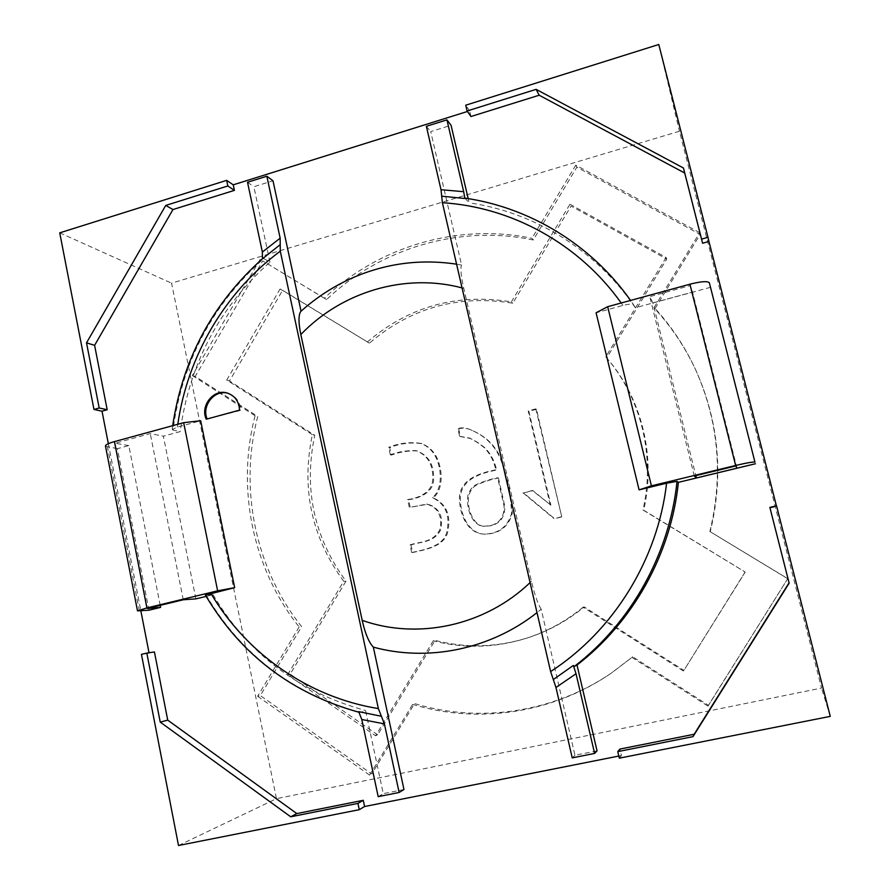 <?xml version="1.0" encoding="UTF-8"?>
<svg xmlns="http://www.w3.org/2000/svg" width="890" height="890" viewBox="0 0 890 890"><rect width="100%" height="100%" fill="white"/><g stroke="black" fill="none" stroke-linecap="round" stroke-linejoin="round"><path stroke-width="0.67" stroke-dasharray="4.45 3.34" d="M536.47 409.255L528.871 411.314L550.865 505.153L533.01 490.668L523.654 492.971L554.559 518.67L561.79 516.934L536.47 409.255L535.813 408.855L528.204 410.924L528.871 411.314M410.98 544.903L412.66 552.534C425.153 549.764 443.087 546.727 447.403 533.299C451.519 516.078 446.825 504.252 433.33 497.833C441.473 491.18 442.486 477.307 439.949 466.705C437.268 455.035 431.238 447.37 421.849 443.698C411.102 442.052 400.378 443.353 389.675 447.603L391.333 455.09C399.799 451.931 408.421 450.54 417.176 450.918C428.891 455.769 434.365 465.392 433.586 479.788C433.274 492.248 419.958 498.3 408.555 499.713L410.234 507.278L427.534 504.263C432.184 505.242 435.989 507.823 438.959 512.006C441.551 515.699 442.119 521.685 440.661 529.951C433.819 542.711 421.448 541.52 410.98 544.903L410.012 544.869L411.692 552.512L412.66 552.534M377.694 734.84L290.184 674.131L345.976 581.17C313.892 537.315 303.49 488.688 314.76 435.277L229.487 380.964L282.631 290.296L369.406 343.151C410.924 307.695 458.706 294.39 512.774 303.223L571.08 206.068L666.744 259.112L606.713 357.902C641.69 398.086 656.253 456.57 643.704 510.226L745.23 572.059L683.898 670.404L584.218 606.913C567.041 620.986 548.051 631.333 527.269 637.974C496.386 647.475 465.648 648.287 435.077 640.399L377.694 734.84L375.569 735.774L287.648 674.731L290.184 674.131M458.661 428.757L460.442 436.567L470.232 438.414C474.403 440.239 483.704 445.846 487.086 450.24C491.536 455.346 494.718 461.955 496.631 470.053C480.7 473.135 461.71 479.109 460.297 497.132C460.13 517.046 470.009 533.822 484.783 534.167C499.223 533.9 508.39 526.98 512.295 513.441C511.761 500.124 509.592 487.342 505.787 475.082C501.904 453.666 491.77 438.948 472.267 430.493C467.651 428.224 463.111 427.645 458.661 428.757L457.816 428.413L459.596 436.245L460.442 436.567M227.918 393.258L228.43 393.402C235.972 396.139 240.022 401.802 240.567 410.39L206.269 419.212M240.567 410.39L239.566 410.123M710.531 287.303L635.327 307.762L633.424 304.514C631.989 303.735 628.496 304.057 622.933 305.448L596.077 312.779M652.904 302.889L649.767 296.659L690.362 285.568L692.542 292.098L652.904 302.889L695.824 475.627M464.814 198.103L469.164 202.831L468.173 198.626M635.327 307.762C596.367 250.201 534.445 212.254 469.164 202.831M358.67 711.644L360.283 712.445L365.545 710.509L383.267 793.635L403.96 789.497M206.168 596.389L213.077 594.72L205.479 595.087M213.077 594.72C247.91 653.549 298.728 692.142 365.545 710.509M160.2 605.356L128.816 445.579L117.402 448.682L148.953 610.206M195.867 598.881L163.359 436.178L180.214 431.594L172.983 430.081C182.194 361.651 212.454 304.469 263.74 258.545L269.948 262.127C219.229 307.484 189.314 363.966 180.214 431.594M269.948 262.127L253.873 186.744L272.996 180.781M456.592 264.185L461.587 265.053L430.727 131.609L451.063 125.267M597.045 750.86L574.951 755.276L541.187 609.25L537.015 612.62M470.977 116.512L469.631 110.783L467.428 111.473M108.335 443.687L140.865 610.885M149.019 652.759L154.426 651.947M618.817 756.055L621.442 755.532L619.918 749.08M770.006 508.057L776.592 506.51L776.414 505.854M178.501 845.5L276.456 798.675L171.559 283.154L679.471 131.231L821.526 688.059L276.456 798.675M830.259 716.372L821.526 688.059M621.442 755.532L619.318 758.169M59.741 232.846L171.559 283.154M149.097 653.193L141.443 654.35M469.631 110.783L465.726 105.198M658.778 44.5L679.471 131.231M776.592 506.51L776.525 505.832M533.266 239.989C459.129 224.413 380.397 248.388 326.586 299.552L262.717 260.892L195.244 376.426L257.722 416.464C238.976 488.332 255.041 568.365 301.632 626.616L260.325 695.568L371.753 773.944L414.584 703.578C478.909 723.425 553.424 712.812 611.875 672.74L632.723 656.798L708.407 705.314L787.75 578.645L710.253 531.742C723.715 475.994 719.031 422.427 696.214 371.041C685.6 347.912 671.817 327.175 654.862 308.819L700.13 234.448L576.876 167.198L533.266 239.989L531.953 238.309C457.438 222.678 378.339 246.808 324.272 298.228L326.586 299.552M287.648 674.731L343.718 581.292L345.976 581.17M343.718 581.292C311.478 537.204 301.031 488.332 312.379 434.654L314.76 435.277M312.379 434.654L226.716 380.075L229.487 380.964M226.716 380.075L280.116 288.95L282.631 290.296M280.116 288.95L369.406 343.151M367.281 342.049C409 306.405 457.026 293.01 511.361 301.888L512.774 303.223M511.361 301.888L569.967 204.211L571.08 206.068M569.967 204.211L666.12 257.488L666.744 259.112M666.12 257.488L605.779 356.823L606.713 357.902M605.779 356.823C640.933 397.218 655.574 456.014 642.958 509.97L643.704 510.226M642.958 509.97L745.23 572.059M745.03 572.136L683.898 670.404M683.364 671.027L583.15 607.18L584.218 606.913M583.15 607.18C565.873 621.331 546.794 631.733 525.901 638.408C494.862 647.953 463.968 648.765 433.241 640.833L435.077 640.399M433.241 640.833L375.569 735.774M324.272 298.228L262.717 260.892M260.103 259.402L192.318 375.524L195.244 376.426M192.318 375.524L255.063 415.752L257.722 416.464M255.063 415.752C236.228 487.987 252.348 568.421 299.162 626.972L301.632 626.616M299.162 626.972L257.644 696.28L260.325 695.568M257.644 696.28L369.595 775.09L371.753 773.944M369.595 775.09L412.637 704.357L414.584 703.578M412.637 704.357C477.274 724.315 552.178 713.658 610.941 673.374L632.723 656.798M631.9 657.343L707.995 706.137L708.407 705.314M707.995 706.137L787.75 578.645M787.784 578.756L710.253 531.742M709.864 531.597C723.392 475.538 718.686 421.682 695.746 370.018C685.077 346.777 671.227 325.929 654.172 307.473L654.862 308.819M654.172 307.473L699.685 232.691L700.13 234.448M699.685 232.691L575.785 165.128L576.876 167.198M575.785 165.128L531.953 238.309M117.402 448.682L105.498 446.179M128.816 445.579L115.077 443.22L150.254 433.608L163.359 436.178M172.983 430.081L172.282 429.436L177.433 427.089L200.673 420.736M541.187 609.25C537.849 603.954 534.601 594.631 531.452 581.281L463.79 288.36C460.976 275.822 460.241 268.057 461.587 265.053M426.366 126.313L430.727 131.609M572.237 757.891L574.951 755.276M378.183 796.65L383.267 793.635M247.52 182.272L253.873 186.744M262.416 258.823L263.74 258.545M736.987 468.162L692.542 292.098M735.885 465.937L690.362 285.568M694.3 475.994L649.767 296.659M183.262 599.771L150.254 433.608M147.328 608.46L115.077 443.22M498.456 477.963L504.786 506.232C505.008 516.957 500.325 523.487 490.735 525.79L484.293 526.324C474.96 526.135 466.727 511.705 468.618 495.975C470.499 490.223 473.302 486.496 477.029 484.828C484.349 481.568 491.491 479.287 498.456 477.963L497.71 477.752L504.051 506.087C504.274 516.856 499.579 523.387 489.967 525.712L483.504 526.235C474.159 526.046 465.893 511.583 467.795 495.808C469.675 490.045 472.49 486.318 476.228 484.638C483.57 481.368 490.724 479.076 497.71 477.752M459.596 436.245L469.419 438.103C473.591 439.927 482.914 445.556 486.307 449.951C490.768 455.079 493.961 461.699 495.886 469.82L496.631 470.053M495.886 469.82C479.91 472.913 460.864 478.909 459.451 496.976C459.284 516.945 469.186 533.755 483.993 534.1C498.478 533.833 507.667 526.902 511.583 513.319C511.049 499.98 508.869 487.153 505.053 474.871C501.17 453.399 491.002 438.637 471.455 430.159C466.827 427.89 462.277 427.311 457.816 428.413M410.012 544.869C420.503 541.476 432.907 542.678 439.771 529.873C441.218 523.798 441.084 518.826 439.36 514.976C437.635 509.77 433.386 506.154 426.61 504.118L410.234 507.278M409.267 507.155L407.587 499.557L408.555 499.713M407.587 499.557C419.012 498.144 432.362 492.081 432.674 479.577C433.452 465.147 427.968 455.502 416.231 450.64C407.442 450.262 398.809 451.653 390.321 454.823L391.333 455.09M390.321 454.823L388.663 447.325L389.675 447.603M411.692 552.512C424.219 549.742 442.197 546.694 446.524 533.232C450.651 515.966 445.946 504.118 432.418 497.677C440.583 491.002 441.596 477.096 439.048 466.471C436.378 454.768 430.326 447.08 420.903 443.409C410.134 441.752 399.387 443.053 388.663 447.325M432.418 497.677L433.33 497.833M535.813 408.855L561.79 516.934M561.201 516.823L554.559 518.67M550.865 505.153L532.342 490.49L523.654 492.971M522.964 492.793L553.958 518.57M532.342 490.49L533.01 490.668M550.254 505.019L528.204 410.924M465.236 198.381C531.286 207.86 593.975 246.23 633.424 304.514L630.587 300.431M621.198 303.001L622.933 305.448M360.283 712.445C292.699 693.822 241.312 654.729 206.135 595.176M139.374 611.007L107.49 447.058M462.066 287.904L463.79 288.36M531.452 581.281L530.084 582.594M177.433 427.089L177.822 424.263M489.967 525.712L490.735 525.79M505.053 474.871L505.787 475.082M439.048 466.471L439.949 466.705M525.901 638.408L527.269 637.974M610.941 673.374L611.875 672.74M695.746 370.018L696.214 371.041M172.693 425.665L172.204 429.425M228.43 393.402L227.417 393.102M470.176 438.203L469.353 437.891M472.301 430.526L471.489 430.193M484.015 534.1L484.805 534.167M483.493 526.235L484.282 526.313M427.534 504.207L426.61 504.074M417.154 450.985L416.209 450.707M421.86 443.665L420.926 443.365"/><path stroke-width="1.33" d="M206.269 419.212L239.566 410.123C239.021 401.512 234.971 395.839 227.417 393.102C213.856 388.385 199.861 405.718 206.269 419.212M576.03 673.741L594.609 753.418L572.237 757.891L555.972 687.469L576.03 673.741L573.338 665.453L574.328 666.443L577.009 665.03C632.957 622.11 671.015 554.047 678.391 482.347L677.034 481.357L666.588 483.203L639.087 489.856L596.077 312.779L607.681 306.694L651.413 485.851L735.652 465.47L689.906 284.21L607.681 306.694M689.906 284.21C701.187 281.373 707.672 280.917 709.363 282.831L754.965 462.177C753.619 461.665 747.177 462.767 735.652 465.47M555.972 687.469L550.621 671.572L442.397 202.709L441.006 189.704L463.679 191.695L446.936 119.872L451.063 125.267L468.173 198.626M105.498 446.179L105.454 445.901C105.754 444.644 108.758 443.209 114.443 441.607L183.663 422.672L200.673 420.736L234.66 587.656L217.627 590.827L146.906 607.937L137.494 610.863L148.953 610.206L160.601 607.392L160.2 605.356M160.601 607.392L147.328 608.46L183.262 599.771L195.867 598.881L206.168 596.389M266.855 176.231L280.15 238.175L280.216 244.639L262.416 258.823L262.361 252.048L247.52 182.272L266.855 176.231L272.996 180.781L301.054 311.2C316.673 297.171 334.05 285.957 353.208 277.546C386.327 263.273 420.792 258.823 456.592 264.185M678.391 482.347L755.399 463.757M577.009 665.03L597.045 750.86L594.609 753.418M537.015 612.62C490.19 649.611 427.868 662.004 373.333 647.141L403.96 789.497L399.12 792.467L384.402 723.859L361.785 719.509L378.183 796.65L399.12 792.467M776.414 505.854L708.941 241.457L702.588 243.237L684.721 173.038L539.184 95.219L470.977 116.512L467.094 110.994L465.726 105.198L658.778 44.5L707.984 237.307L701.554 239.11L683.464 168.01L536.125 89.356L467.094 110.994M467.428 111.473L233.236 184.831L234.404 190.371L172.96 209.551L94.607 345.331L107.178 409.745L102.016 411.191L108.335 443.687M140.865 610.885L149.019 652.759M364.577 806.518L359.271 809.689L178.501 845.5L141.443 654.35L146.828 653.093L154.426 651.947L167.72 720.132L296.815 813.571L363.265 800.31L364.577 806.518L618.817 756.055M617.771 751.627L619.918 749.08L694.156 734.261L789.052 582.828L769.861 507.389L776.525 505.832L830.259 716.372L619.318 758.169L617.771 751.627L692.987 736.642L789.152 583.173L769.861 507.389M102.016 411.191L93.973 409.456L59.741 232.846L226.65 180.359L227.84 185.965L165.74 205.423L86.519 342.839L99.191 407.987L93.973 409.456M233.236 184.831L226.65 180.359M708.941 241.457L707.984 237.307M146.828 653.093L160.233 722.113L290.719 816.798L357.947 803.403L359.271 809.689M539.184 95.219L536.125 89.356M684.721 173.038L683.464 168.01M234.404 190.371L227.84 185.965M172.96 209.551L165.74 205.423M94.607 345.331L86.519 342.839M107.178 409.745L99.191 407.987M167.72 720.132L160.233 722.113M296.815 813.571L290.719 816.798M363.265 800.31L357.947 803.403M694.156 734.261L692.987 736.642M702.588 243.237L701.554 239.11M205.479 595.087L234.66 587.656M651.413 485.851L639.087 489.856M736.987 468.162L735.885 465.937L694.3 475.994L696.414 477.963L736.987 468.162M301.054 311.2L300.675 311.556C298.395 315.282 298.45 322.948 300.831 334.529L362.185 620.352C365.1 633.346 368.816 642.28 373.333 647.141M280.216 244.639L280.283 251.18L378.361 708.596L384.402 723.859M446.936 119.872L426.366 126.313L441.006 189.704M361.785 719.509L358.67 711.644L381.387 716.261M463.679 191.695L464.814 198.103M217.627 590.827L183.663 422.672M696.414 477.963L695.824 475.627M207.125 418.979C201.307 405.74 214.679 389.153 227.918 393.258M677.034 481.357C669.558 554.003 630.988 622.967 574.328 666.443M666.588 483.203C657.81 559.61 613.421 631.01 550.621 671.572M442.397 202.709C511.394 207.003 578.912 243.548 621.198 303.001M754.965 462.177L709.363 282.831M300.831 334.529C341.716 291.853 404.85 272.718 462.066 287.904M530.084 582.594C484.872 625.937 417.777 640.077 362.185 620.352M177.822 424.263C187.556 356 225.037 292.131 280.283 251.18M378.361 708.596C308.074 697.182 246.296 653.327 210.908 593.396M280.15 238.175L262.361 252.048M146.906 607.937L114.443 441.607M441.696 196.167L464.524 198.481M573.338 665.453L553.313 679.56M300.675 311.556C316.395 297.382 333.895 286.046 353.208 277.546M105.454 445.901L137.494 610.863M464.947 198.125C529.583 207.47 590.96 244.294 630.587 300.431M359.159 712.312C291.853 693.599 240.612 654.539 205.423 595.121M262.517 258.679C212.599 303.457 182.661 359.126 172.693 425.665"/></g></svg>
